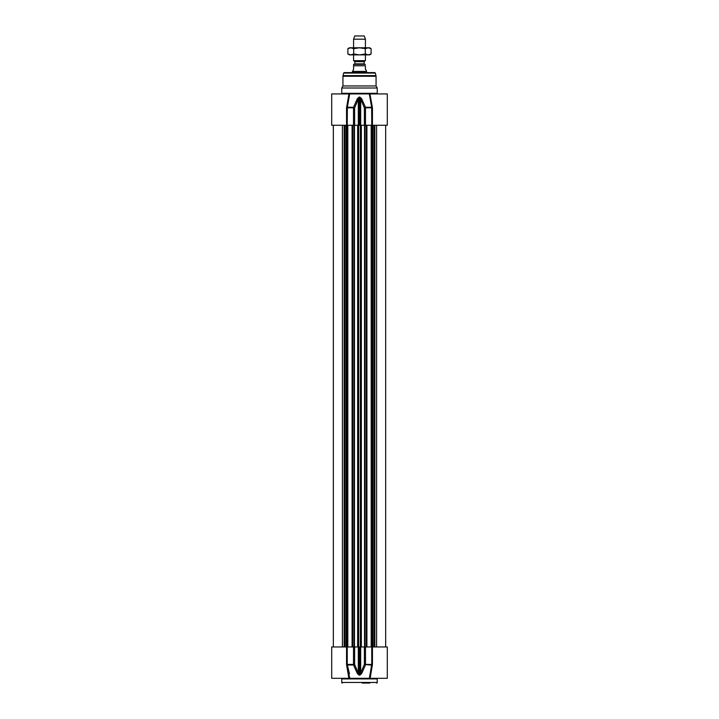 <?xml version="1.0" encoding="UTF-8"?>
<svg xmlns="http://www.w3.org/2000/svg" width="719" height="719" viewBox="0 0 719 719"><rect width="100%" height="100%" fill="white"/><g stroke="black" fill="none" stroke-linecap="round" stroke-linejoin="round"><path stroke-width="1.08" d="M353.694 53.979L359.5 54.878L365.306 53.979L365.306 48.676L359.5 47.778L353.694 48.676L350.791 47.778L347.888 48.676L347.888 53.979L350.791 54.878L353.694 53.979L353.694 48.676M365.306 53.979L368.209 54.878L371.112 53.979L371.112 48.676L368.209 47.778L365.306 48.676M347.888 48.676L349.443 47.778L369.557 47.778L371.112 48.676M371.112 53.979L369.557 54.878L349.443 54.878L347.888 53.979M364.407 61.25L354.593 61.25L353.586 60.666L365.414 60.666L364.407 61.25A0.476 0.476 0 0 0 364.173 61.654L364.173 63.865A0.476 0.476 0 0 0 364.65 64.342M364.173 63.865L354.827 63.865A0.476 0.476 0 0 1 354.35 64.342M354.827 63.865L354.827 61.654L364.173 61.654M353.586 64.422L353.586 65.762L353.586 64.422A1.42 1.42 0 0 1 354.063 64.342L364.937 64.342A1.42 1.42 0 0 1 365.414 64.422L365.414 64.422M366.6 71.675L352.4 71.675L353.586 69.428L353.586 65.762L365.414 65.762L365.414 69.428L366.357 70.372L366.357 71.442L352.643 71.442L366.357 71.442L366.6 72.619M353.586 60.666L353.586 54.878M353.586 47.778L353.586 39.203L365.414 39.203L365.414 47.778M365.414 60.666L365.414 54.878M353.586 39.203L354.764 35.95L364.236 35.95L365.414 39.203M364.371 646.965L364.371 664.428L365.468 664.967L361.657 673.55L360.695 673.002L359.806 674.629L359.806 646.965L387.298 646.965L387.298 678.314L370.15 678.314L370.15 677.855M362.412 678.314L370.15 678.314L370.15 677.64M347.241 646.965L347.241 664.428L346.549 664.428L346.549 646.965L353.505 646.965L353.505 664.428L354.629 664.428L354.629 646.965L359.194 646.965L359.194 674.629L358.305 673.002L357.343 673.55L353.532 664.967L354.629 664.428L358.305 673.002L358.305 646.965M353.505 646.965L354.629 646.965M360.695 646.965L360.695 673.002L364.371 664.428L372.325 665.246L372.451 664.428L371.759 664.428L369.323 678.314L349.677 678.314L347.349 664.967L349.443 673.73M377.241 678.907L341.759 678.907L341.759 682.457L377.241 682.457L377.241 678.907A0.593 0.593 0 0 1 377.834 678.314M363.94 678.314L363.365 678.314M353.46 678.314L352.418 678.314M341.759 678.907A0.593 0.593 0 0 0 341.166 678.314M349.686 677.442L349.677 678.314L348.85 678.314L348.85 677.693L348.85 678.314L331.702 678.314L331.702 646.965L346.549 646.965M346.926 666.01L346.675 665.246L347.349 664.967L353.532 664.967L353.505 664.428L347.241 664.428L347.349 664.967M348.85 678.314L349.677 678.314L348.85 678.314L346.549 664.428M370.15 677.702L370.15 678.314L369.323 678.314L370.15 678.314L372.325 665.246M369.854 683.05L362.16 683.05M341.759 682.457A0.593 0.593 0 0 0 342.343 683.05M377.241 682.457A0.593 0.593 0 0 1 376.657 683.05M359.806 646.965L359.194 646.965M361.657 673.55L359.806 675.177L359.806 674.629L359.194 675.177L357.343 673.55M340.626 678.314L341.273 678.314L340.626 678.314M349.677 678.314L356.588 678.314M358.314 678.314L356.444 678.314M370.15 95.097L372.451 107.814L372.451 125.268L359.806 125.268L359.806 97.604L360.695 99.231L361.657 98.683L365.468 107.266L365.495 107.814L364.371 107.814L364.371 125.268M372.451 125.268L387.298 125.268L387.298 93.919L370.15 93.919L370.15 94.54L370.15 93.919L362.412 93.919M378.769 93.919L377.727 93.919M356.588 93.919L348.85 93.919L348.85 94.387M347.619 103.806L346.675 106.987L348.85 94.54L348.311 100.543M348.248 100.912L347.717 103.392M346.675 106.987L346.549 107.814L346.675 106.987L347.349 107.266L349.677 93.919L370.15 93.919L370.15 94.531M354.629 125.268L354.629 107.814L353.532 107.266L357.343 98.683L358.305 99.231L359.194 97.604L359.194 125.268L331.702 125.268L331.702 93.919L349.677 93.919L348.85 93.919L348.85 94.531M358.305 125.268L358.305 99.231L354.629 107.814L353.505 107.814L353.532 107.266L347.349 107.266L347.241 125.268M341.166 93.919A0.593 0.593 0 0 0 341.759 93.326L377.241 93.326A0.593 0.593 0 0 0 377.834 93.919M341.759 93.326L341.759 88.006L342.936 85.956L342.936 76.25A2.364 2.364 0 0 1 343.017 75.63L343.709 73.059A0.593 0.593 0 0 1 344.275 72.619L374.725 72.619A0.593 0.593 0 0 1 375.291 73.059L343.709 73.059M377.241 93.326L377.241 88.006L341.759 88.006M377.241 88.006L376.064 85.956L342.936 85.956M376.064 85.956L376.064 76.25A2.364 2.364 0 0 0 375.983 75.63L343.017 75.63M375.291 73.059L375.983 75.63M369.323 93.919L371.651 107.266L372.325 106.987M357.343 98.683L359.194 97.065L359.194 97.604L359.806 97.065L361.657 98.683M371.759 125.268L371.651 107.266L365.468 107.266L364.371 107.814L360.695 99.231L360.695 125.268M359.194 125.268L359.806 125.268M378.374 93.919L378.877 93.919M360.372 646.965L360.372 125.268M358.628 125.268L358.628 646.965M361.351 646.965L361.351 125.268M364.533 646.965L364.533 125.268M365 646.965L365 125.268M366.313 646.965L366.313 125.268M366.861 646.965L366.861 125.268M371.193 646.965L371.193 125.268M371.507 646.965L371.507 125.268M372.271 646.965L372.271 125.268L372.253 646.965M372.667 646.965L372.667 125.268M372.972 646.965L372.972 125.268M374.195 646.965L374.195 125.268M374.842 646.965L374.842 125.268M376.585 646.965L376.585 125.268M342.415 646.965L342.415 125.268M344.158 646.965L344.158 125.268M344.805 646.965L344.805 125.268M346.028 646.965L346.028 125.268M346.333 646.965L346.333 125.268M346.729 646.965L346.729 125.268L346.747 646.965M347.493 646.965L347.493 125.268M347.807 646.965L347.807 125.268M352.139 646.965L352.139 125.268M352.687 646.965L352.687 125.268M354 646.965L354 125.268M354.467 646.965L354.467 125.268M357.649 646.965L357.649 125.268M365.495 646.965L365.495 664.428L371.759 664.428L371.759 646.965M372.451 646.965L372.451 664.428M359.806 675.177L359.194 675.177M346.549 125.268L346.549 107.814L353.505 107.814L353.505 125.268M365.495 125.268L365.495 107.814L372.451 107.814M376.064 76.25L342.936 76.25M359.194 97.065L359.806 97.065M366.906 646.965L366.906 125.268M385.672 646.965L385.672 125.268M333.328 646.965L333.328 125.268M352.094 646.965L352.094 125.268M352.4 71.675L352.4 72.619"/></g></svg>
